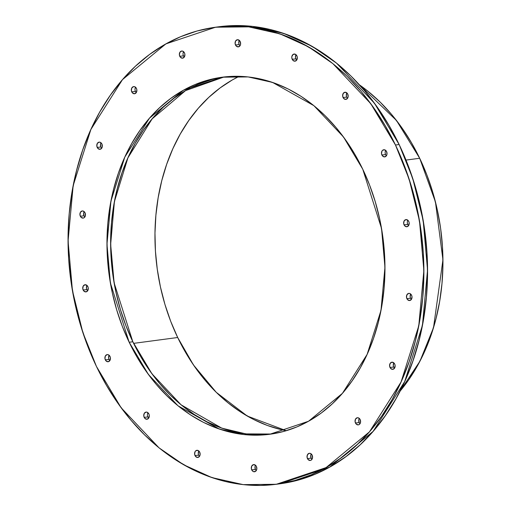 <?xml version="1.0" encoding="UTF-8"?>
<svg xmlns="http://www.w3.org/2000/svg" width="511" height="511" viewBox="0 0 511 511"><rect width="100%" height="100%" fill="white"/><g stroke="black" fill="none" stroke-linecap="round" stroke-linejoin="round"><path stroke-width="0.77" d="M133.607 343.366L177.687 337.509L133.607 343.366L177.687 337.509L193.452 364.937L216.255 392.327L247.292 416.063L286.281 430.716L281.05 429.598L267.266 425.427L253.775 419.557L240.707 412.038L228.174 402.955L216.313 392.391L205.23 380.44L195.036 367.224L185.825 352.865L177.687 337.509L170.7 321.304L164.932 304.396L160.441 286.958L157.267 269.15L155.44 251.15L154.98 233.125L155.893 215.252L158.167 197.706L161.776 180.651L166.695 164.261L172.871 148.675L180.242 134.061L188.744 120.558L198.287 108.281L208.788 97.365L220.139 87.905L232.237 79.997L239.218 76.311A184.439 141.47 82.4 0 0 177.687 337.509A184.439 141.47 -97.6 0 0 286.281 430.716M406.009 160.084L419.691 158.269L426.845 174.858L432.74 192.162L437.339 210.008L440.591 228.232L442.456 246.653L442.928 265.1L441.996 283.388L439.671 301.349L435.972 318.8L430.939 335.58L424.622 351.523L417.078 366.483L408.378 380.305L400.081 391.139L419.946 361.194L433.52 327.628L442.935 259.799L435.442 201.928L419.691 158.269L406.009 160.084L419.691 158.269L396.453 120.449L359.399 84.82L368.016 91.29L380.158 102.104L391.503 114.336L401.933 127.859L411.361 142.55L419.691 158.269A188.763 144.785 -97.6 0 0 359.399 84.82M404.086 224.904L407.752 224.418L404.086 224.904A3.603 2.766 -97.6 0 1 404.916 220.03A3.603 2.766 -97.6 0 1 408.762 221.442A3.603 2.766 82.4 0 1 407.931 226.316A3.603 2.766 82.4 0 1 404.086 224.904A3.603 2.766 -97.6 0 1 405.951 219.602A3.603 2.766 -97.6 0 1 408.762 221.442L408.008 220.369L405.926 219.602L404.137 220.931L403.69 223.569L404.84 225.977L406.922 226.737L408.711 225.415L409.158 222.777L408.762 221.442A3.603 2.766 82.4 0 1 407.12 226.699A3.603 2.766 82.4 0 1 404.086 224.904L407.752 224.418L407.356 223.083M406.903 298.686L410.569 298.2L406.903 298.686A3.603 2.766 -97.6 0 1 407.733 293.812A3.603 2.766 -97.6 0 1 411.572 295.224A3.603 2.766 82.4 0 1 410.748 300.098A3.603 2.766 82.4 0 1 406.903 298.686A3.603 2.766 -97.6 0 1 408.762 293.384A3.603 2.766 -97.6 0 1 411.572 295.224L409.828 293.506L408.743 293.384L406.954 294.713L406.507 297.351L407.657 299.759L409.739 300.525L411.527 299.197L411.975 296.559L411.572 295.224A3.603 2.766 82.4 0 1 409.937 300.487A3.603 2.766 82.4 0 1 406.903 298.686L410.569 298.2L410.167 296.865L410.62 294.227M390.027 367.498L393.694 367.013L390.027 367.498A3.603 2.766 -97.6 0 1 390.858 362.625A3.603 2.766 -97.6 0 1 394.696 364.036A3.603 2.766 82.4 0 1 393.866 368.91A3.603 2.766 82.4 0 1 390.027 367.498A3.603 2.766 -97.6 0 1 391.886 362.197A3.603 2.766 -97.6 0 1 394.696 364.036L393.943 362.963L391.86 362.197L390.078 363.525L389.625 366.163L390.781 368.572L392.857 369.332L394.645 368.009L395.099 365.371L394.696 364.036A3.603 2.766 82.4 0 1 393.055 369.293A3.603 2.766 82.4 0 1 390.027 367.498L393.694 367.013L393.291 365.678L393.738 363.034M359.91 423.625L359.156 422.552L355.49 423.038A3.603 2.766 -97.6 0 1 356.32 418.164A3.603 2.766 -97.6 0 1 360.159 419.576A3.603 2.766 82.4 0 1 359.335 424.456A3.603 2.766 82.4 0 1 355.49 423.038A3.603 2.766 -97.6 0 1 357.349 417.736A3.603 2.766 -97.6 0 1 360.159 419.576L358.415 417.864L357.33 417.743L355.541 419.065L355.094 421.703L356.244 424.111L358.326 424.877L359.335 424.456L360.542 422.31L360.159 419.576A3.603 2.766 82.4 0 1 358.524 424.839A3.603 2.766 82.4 0 1 355.49 423.038L359.156 422.552L358.773 419.818L359.207 418.579M307.462 458.61L311.129 458.124L307.462 458.61A3.603 2.766 -97.6 0 1 308.293 453.736A3.603 2.766 -97.6 0 1 312.138 455.148A3.603 2.766 82.4 0 1 311.308 460.028A3.603 2.766 82.4 0 1 307.462 458.61A3.603 2.766 -97.6 0 1 309.327 453.308A3.603 2.766 -97.6 0 1 312.138 455.148L310.388 453.436L309.302 453.314L307.513 454.637L307.066 457.275L308.216 459.683L310.298 460.449L311.308 460.028L312.515 457.882L312.138 455.148A3.603 2.766 82.4 0 1 310.496 460.411A3.603 2.766 82.4 0 1 307.462 458.61L311.129 458.124L310.745 455.39L311.18 454.151M251.738 469.922L255.404 469.437L251.738 469.922A3.603 2.766 -97.6 0 1 252.568 465.048A3.603 2.766 -97.6 0 1 256.407 466.46A3.603 2.766 82.4 0 1 255.577 471.34A3.603 2.766 82.4 0 1 251.738 469.922A3.603 2.766 -97.6 0 1 253.597 464.62A3.603 2.766 -97.6 0 1 256.407 466.46L255.653 465.393L253.577 464.627L251.789 465.949L251.335 468.587L252.491 470.995L253.488 471.64L255.577 471.34L256.79 469.194L256.407 466.46A3.603 2.766 82.4 0 1 254.772 471.723A3.603 2.766 82.4 0 1 251.738 469.922L255.404 469.437L255.021 466.703M195.03 455.608L198.696 455.122L195.03 455.608A3.603 2.766 -97.6 0 1 195.86 450.734A3.603 2.766 -97.6 0 1 199.705 452.152A3.603 2.766 82.4 0 1 198.875 457.026A3.603 2.766 82.4 0 1 195.03 455.608A3.603 2.766 -97.6 0 1 196.895 450.306A3.603 2.766 -97.6 0 1 199.705 452.152L197.955 450.434L195.86 450.734L195.081 451.635L194.634 454.273L195.79 456.681L197.866 457.447L199.654 456.125L200.088 454.879L199.705 452.152A3.603 2.766 82.4 0 1 198.064 457.409A3.603 2.766 82.4 0 1 195.03 455.608L198.696 455.122L198.3 453.787L198.747 451.149M144.191 417.398L147.858 416.912L144.191 417.398A3.603 2.766 -97.6 0 1 145.022 412.524A3.603 2.766 -97.6 0 1 148.861 413.936A3.603 2.766 82.4 0 1 148.03 418.816A3.603 2.766 82.4 0 1 144.191 417.398A3.603 2.766 -97.6 0 1 146.05 412.096A3.603 2.766 -97.6 0 1 148.861 413.936L147.111 412.224L146.025 412.102L144.243 413.425L143.789 416.063L144.945 418.471L147.021 419.237L148.81 417.915L149.263 415.277L148.861 413.936A3.603 2.766 82.4 0 1 147.219 419.199A3.603 2.766 82.4 0 1 144.191 417.398L147.858 416.912L147.455 415.577M105.343 359.897L109.009 359.412L105.343 359.897A3.603 2.766 -97.6 0 1 106.173 355.024A3.603 2.766 -97.6 0 1 110.012 356.442A3.603 2.766 82.4 0 1 109.182 361.315A3.603 2.766 82.4 0 1 105.343 359.897A3.603 2.766 -97.6 0 1 107.201 354.596A3.603 2.766 -97.6 0 1 110.012 356.442L108.262 354.723L107.176 354.602L105.394 355.924L104.94 358.562L106.096 360.97L108.172 361.737L109.961 360.415L110.414 357.777L110.012 356.442A3.603 2.766 82.4 0 1 108.37 361.699A3.603 2.766 82.4 0 1 105.343 359.897L109.009 359.412L108.607 358.077L109.054 355.439M83.172 290.044L86.838 289.558L83.172 290.044A3.603 2.766 -97.6 0 1 84.002 285.17A3.603 2.766 -97.6 0 1 87.841 286.582A3.603 2.766 82.4 0 1 87.017 291.462A3.603 2.766 82.4 0 1 83.172 290.044A3.603 2.766 -97.6 0 1 85.03 284.742A3.603 2.766 -97.6 0 1 87.841 286.582L87.087 285.515L85.011 284.748L83.223 286.071L82.776 288.709L83.925 291.117L86.008 291.883L87.796 290.561L88.243 287.917L87.841 286.582A3.603 2.766 82.4 0 1 86.206 291.845A3.603 2.766 82.4 0 1 83.172 290.044L86.838 289.558L86.436 288.223L86.889 285.585M80.355 216.262L84.021 215.776L80.355 216.262A3.603 2.766 -97.6 0 1 81.185 211.388A3.603 2.766 -97.6 0 1 85.03 212.8A3.603 2.766 82.4 0 1 84.2 217.68A3.603 2.766 82.4 0 1 80.355 216.262A3.603 2.766 -97.6 0 1 82.22 210.96A3.603 2.766 -97.6 0 1 85.03 212.8L83.28 211.088L82.194 210.966L80.406 212.289L79.959 214.927L81.108 217.335L83.191 218.101L84.2 217.68L85.407 215.533L85.03 212.8A3.603 2.766 82.4 0 1 83.389 218.063A3.603 2.766 82.4 0 1 80.355 216.262L84.021 215.776L83.638 213.042L84.072 211.803M97.231 147.449L100.897 146.964L97.231 147.449A3.603 2.766 -97.6 0 1 98.061 142.575A3.603 2.766 -97.6 0 1 101.906 143.987A3.603 2.766 82.4 0 1 101.076 148.867A3.603 2.766 82.4 0 1 97.231 147.449A3.603 2.766 -97.6 0 1 99.096 142.147A3.603 2.766 -97.6 0 1 101.906 143.987L100.156 142.275L99.07 142.154L97.282 143.476L96.835 146.114L97.991 148.522L100.067 149.289L101.855 147.966L102.289 146.721L101.906 143.987A3.603 2.766 82.4 0 1 100.265 149.25A3.603 2.766 82.4 0 1 97.231 147.449L100.897 146.964L100.52 144.23M131.768 91.91L135.434 91.424L131.768 91.91A3.603 2.766 -97.6 0 1 132.598 87.036A3.603 2.766 -97.6 0 1 136.443 88.448A3.603 2.766 82.4 0 1 135.613 93.321A3.603 2.766 82.4 0 1 131.768 91.91A3.603 2.766 -97.6 0 1 133.633 86.608A3.603 2.766 -97.6 0 1 136.443 88.448L134.693 86.729L133.607 86.608L131.819 87.937L131.372 90.575L132.521 92.983L134.604 93.743L136.392 92.421L136.839 89.783L136.443 88.448A3.603 2.766 82.4 0 1 134.802 93.705A3.603 2.766 82.4 0 1 131.768 91.91L135.434 91.424L135.038 90.089M184.215 56.919L183.462 55.852L179.795 56.338A3.603 2.766 -97.6 0 1 180.626 51.464A3.603 2.766 -97.6 0 1 184.471 52.876A3.603 2.766 82.4 0 1 183.641 57.749A3.603 2.766 82.4 0 1 179.795 56.338A3.603 2.766 -97.6 0 1 181.66 51.036A3.603 2.766 -97.6 0 1 184.471 52.876L182.721 51.157L181.635 51.036L179.846 52.365L179.399 55.003L180.549 57.411L182.631 58.171L184.42 56.849L184.867 54.211L184.471 52.876A3.603 2.766 82.4 0 1 182.829 58.133A3.603 2.766 82.4 0 1 179.795 56.338L183.462 55.852L183.066 54.517M235.52 45.025L239.186 44.54L235.52 45.025A3.603 2.766 -97.6 0 1 236.35 40.152A3.603 2.766 -97.6 0 1 240.196 41.563A3.603 2.766 82.4 0 1 239.365 46.437A3.603 2.766 82.4 0 1 235.52 45.025A3.603 2.766 -97.6 0 1 237.385 39.724A3.603 2.766 -97.6 0 1 240.196 41.563L239.442 40.49L237.36 39.724L235.571 41.052L235.124 43.691L236.28 46.099L238.356 46.865L240.144 45.536L240.579 44.297L240.196 41.563A3.603 2.766 82.4 0 1 238.554 46.827A3.603 2.766 82.4 0 1 235.52 45.025L239.186 44.54L238.79 43.205L239.237 40.567M292.228 59.34L295.895 58.848L292.228 59.34A3.603 2.766 -97.6 0 1 293.059 54.46A3.603 2.766 -97.6 0 1 296.897 55.878A3.603 2.766 82.4 0 1 296.067 60.752A3.603 2.766 82.4 0 1 292.228 59.34A3.603 2.766 -97.6 0 1 294.087 54.038A3.603 2.766 -97.6 0 1 296.897 55.878L295.147 54.16L293.059 54.46L291.845 56.606L291.826 58.005L292.982 60.407L295.058 61.173L296.846 59.851L297.3 57.213L296.897 55.878A3.603 2.766 82.4 0 1 295.262 61.135A3.603 2.766 82.4 0 1 292.228 59.34L295.895 58.848L295.492 57.513L295.946 54.875M343.073 97.55L346.733 97.064L343.073 97.55A3.603 2.766 -97.6 0 1 343.897 92.676A3.603 2.766 -97.6 0 1 347.742 94.088A3.603 2.766 82.4 0 1 346.912 98.962A3.603 2.766 82.4 0 1 343.073 97.55A3.603 2.766 -97.6 0 1 344.931 92.248A3.603 2.766 -97.6 0 1 347.742 94.088L346.988 93.015L344.906 92.248L343.117 93.577L342.67 96.215L343.826 98.623L345.902 99.383L347.691 98.061L348.125 96.815L347.742 94.088A3.603 2.766 82.4 0 1 346.1 99.345A3.603 2.766 82.4 0 1 343.073 97.55L346.733 97.064L346.337 95.723L346.784 93.085M381.921 155.05L385.581 154.558L381.921 155.05A3.603 2.766 -97.6 0 1 382.745 150.17A3.603 2.766 -97.6 0 1 386.591 151.588A3.603 2.766 82.4 0 1 385.76 156.462A3.603 2.766 82.4 0 1 381.921 155.05A3.603 2.766 -97.6 0 1 383.78 149.749A3.603 2.766 -97.6 0 1 386.591 151.588L384.84 149.87L382.745 150.17L381.966 151.077L381.519 153.715L382.675 156.117L384.751 156.883L386.54 155.561L386.974 154.316L386.591 151.588A3.603 2.766 82.4 0 1 384.949 156.845A3.603 2.766 82.4 0 1 381.921 155.05L385.581 154.558L385.185 153.223M279.913 483.808L298.513 480.008L315.044 474.265L330.949 466.415L346.068 456.534L360.255 444.711L373.381 431.06L385.313 415.724L395.936 398.836L405.153 380.567L412.875 361.092L419.02 340.601L423.536 319.279L426.372 297.351L427.515 275.007L426.94 252.479L424.654 229.982L420.687 207.721L415.073 185.921L407.867 164.791L399.136 144.524L374.454 103.228L336.557 63.153L311.946 46.233L283.682 33.407L252.402 26.374L219.276 26.719L215.61 27.204L248.736 26.859L280.015 33.892L308.28 46.725L332.891 63.645L370.788 103.714L395.469 145.015L399.136 144.524L388.96 125.329L377.444 107.387L364.701 90.869L350.846 75.928L336.021 62.719L320.359 51.368L304.019 41.972L287.156 34.633L269.929 29.421L252.504 26.387L235.06 25.55L219.213 26.725M276.317 484.281L279.983 483.796L329.716 467.111L373.107 431.38L404.718 381.525L422.444 325.296L427.535 269.98L423.159 220.369L412.754 178.505L399.136 144.524L395.469 145.015A230.55 176.838 82.4 0 1 342.402 457.019A230.55 176.838 82.4 0 1 96.464 366.476A230.55 176.838 82.4 0 1 149.531 54.466A230.55 176.838 82.4 0 1 395.469 145.015L404.201 165.277L411.406 186.406L417.021 208.207L420.994 230.467L423.274 252.971L423.849 275.499L422.712 297.836L419.87 319.771L415.354 341.086L409.209 361.577L401.486 381.053L392.269 399.321L381.647 416.21L369.715 431.546L356.589 445.196L342.402 457.019L327.283 466.901L311.384 474.751L294.847 480.493L277.85 484.07L260.54 485.45L243.089 484.613L225.67 481.579L208.443 476.367L191.574 469.028L175.235 459.632L159.579 448.281L144.747 435.072L130.893 420.131L118.15 403.613L106.639 385.671L96.464 366.476L87.732 346.209L80.521 325.079L74.906 303.279L70.94 281.018L68.659 258.521L68.084 235.993L69.221 213.649L72.064 191.721L76.58 170.399L82.725 149.908L90.441 130.433L99.658 112.165L110.287 95.276L122.218 79.94L135.338 66.289L149.531 54.466L164.651 44.585L180.549 36.735L197.08 30.992L214.083 27.415L231.394 26.035L248.844 26.872L266.263 29.906L283.49 35.125L300.353 42.458L316.692 51.854L332.354 63.211L347.18 76.42L361.034 91.354L373.784 107.872L385.294 125.821L395.469 145.015L409.087 178.997L419.493 220.861L423.868 270.472L418.777 325.782L401.058 382.011L369.44 431.865L326.05 467.597L276.317 484.281L243.191 484.626L211.912 477.593L183.647 464.767L159.036 447.847L121.145 407.772L96.464 366.476L82.846 332.495L72.441 290.631L68.065 241.02L73.156 185.704L90.875 129.475L122.493 79.62L165.883 43.889L215.61 27.204M224.086 76.969L185.563 90.6L152.137 118.859L127.916 157.842L114.426 201.564L110.651 244.469L114.138 282.928L132.834 341.763L129.168 342.249A180.115 138.155 82.4 0 1 170.623 98.495A180.115 138.155 82.4 0 1 362.765 169.237A180.115 138.155 82.4 0 1 321.304 412.99A180.115 138.155 82.4 0 1 129.168 342.249L137.114 357.246L146.108 371.267L156.066 384.17L166.893 395.84L178.473 406.162L190.705 415.034L203.474 422.373L216.651 428.103L230.11 432.178L243.721 434.548L257.352 435.2L270.875 434.126L284.154 431.329L297.07 426.845L309.494 420.713L321.304 412.99L332.393 403.754L342.645 393.093L351.964 381.104L360.268 367.914L367.466 353.644L373.496 338.429L378.3 322.415L381.826 305.763L384.048 288.626L384.936 271.175L384.489 253.577L382.707 235.999L379.603 218.606L375.215 201.577L369.587 185.065L362.765 169.237L354.819 154.239L345.819 140.218L335.861 127.316L325.041 115.646L313.46 105.323L301.222 96.451L288.46 89.118L275.282 83.382L261.824 79.314L248.212 76.937L234.581 76.286L221.059 77.359L207.773 80.157L194.857 84.641L182.44 90.773L170.623 98.495L159.541 107.732L149.289 118.399L139.963 130.382L131.666 143.572L124.46 157.842L118.431 173.057L113.634 189.07L110.101 205.722L107.885 222.86L106.997 240.311L107.444 257.908L109.226 275.493L112.324 292.88L116.712 309.909L122.346 326.42L129.168 342.249L110.402 282.998L106.978 244.239L110.957 201.027L124.799 157.094L149.499 118.15L183.398 90.23L222.253 77.193L248.129 76.925L272.567 82.424L313.875 105.662L343.481 136.967L362.765 169.237L381.532 228.487L384.949 267.247L380.976 310.458L367.128 354.391L342.427 393.342L308.529 421.256L269.68 434.293L243.798 434.561L219.36 429.068L178.052 405.823L148.452 374.518L129.168 342.249L132.834 341.763L151.908 373.745L181.098 404.833L221.8 428.154L245.912 433.89L271.507 434.031A180.115 138.155 -97.6 0 1 132.834 341.763L126.013 325.935L120.379 309.423L115.991 292.394L112.893 275.001L111.111 257.423L110.663 239.825L111.551 222.374L113.768 205.237L117.3 188.585L122.097 172.571L128.127 157.356L135.332 143.086L143.629 129.896L152.955 117.907L163.207 107.246L174.289 98.01L186.1 90.287M407.369 221.685L407.804 220.439M147.475 414.185L147.903 412.939M135.051 88.69L135.485 87.451M183.079 53.118L183.513 51.879M385.205 151.831L385.633 150.585M247.381 434.063L233.776 431.686L220.318 427.618L207.14 421.882L194.372 414.549L182.14 405.677L170.553 395.354L159.732 383.684L149.774 370.782L140.781 356.761L132.834 341.763L129.168 342.249M198.524 84.155L211.439 79.671M385.581 154.558A3.603 2.766 82.4 0 1 385.735 150.419A3.603 2.766 82.4 0 0 385.581 154.558A3.603 2.766 -97.6 0 0 386.437 155.727M346.733 97.064A3.603 2.766 82.4 0 1 346.886 92.919A3.603 2.766 82.4 0 0 346.733 97.064A3.603 2.766 -97.6 0 0 347.589 98.227M295.895 58.848A3.603 2.766 82.4 0 1 296.041 54.709A3.603 2.766 82.4 0 0 295.895 58.848A3.603 2.766 -97.6 0 0 296.75 60.017M239.186 44.54A3.603 2.766 82.4 0 1 239.34 40.395A3.603 2.766 82.4 0 0 239.186 44.54A3.603 2.766 -97.6 0 0 240.042 45.703M179.795 56.338L183.462 55.852A3.603 2.766 82.4 0 1 183.615 51.707A3.603 2.766 82.4 0 0 183.462 55.852A3.603 2.766 -97.6 0 0 184.318 57.015M135.434 91.424A3.603 2.766 82.4 0 1 135.587 87.279A3.603 2.766 82.4 0 0 135.434 91.424A3.603 2.766 -97.6 0 0 136.29 92.587M100.897 146.964A3.603 2.766 82.4 0 1 101.05 142.825A3.603 2.766 82.4 0 0 100.897 146.964A3.603 2.766 -97.6 0 0 101.753 148.133M84.021 215.776A3.603 2.766 82.4 0 1 84.174 211.637A3.603 2.766 82.4 0 0 84.021 215.776A3.603 2.766 -97.6 0 0 84.877 216.945M86.838 289.558A3.603 2.766 82.4 0 1 86.985 285.419A3.603 2.766 82.4 0 0 86.838 289.558A3.603 2.766 -97.6 0 0 87.694 290.727M109.009 359.412A3.603 2.766 82.4 0 1 109.156 355.273A3.603 2.766 82.4 0 0 109.009 359.412A3.603 2.766 -97.6 0 0 109.865 360.581M147.858 416.912A3.603 2.766 82.4 0 1 148.005 412.773A3.603 2.766 82.4 0 0 147.858 416.912A3.603 2.766 -97.6 0 0 148.714 418.081M198.696 455.122A3.603 2.766 82.4 0 1 198.849 450.983A3.603 2.766 82.4 0 0 198.696 455.122A3.603 2.766 -97.6 0 0 199.552 456.291M255.404 469.437A3.603 2.766 82.4 0 1 255.551 465.297A3.603 2.766 82.4 0 0 255.404 469.437A3.603 2.766 -97.6 0 0 256.26 470.605M311.129 458.124A3.603 2.766 82.4 0 1 311.282 453.985A3.603 2.766 82.4 0 0 311.129 458.124A3.603 2.766 -97.6 0 0 311.985 459.293M355.49 423.038L359.156 422.552A3.603 2.766 82.4 0 1 359.31 418.413A3.603 2.766 82.4 0 0 359.156 422.552A3.603 2.766 -97.6 0 0 360.012 423.721M393.694 367.013A3.603 2.766 82.4 0 1 393.84 362.867A3.603 2.766 82.4 0 0 393.694 367.013A3.603 2.766 -97.6 0 0 394.549 368.175M410.569 298.2A3.603 2.766 82.4 0 1 410.723 294.055A3.603 2.766 82.4 0 0 410.569 298.2A3.603 2.766 -97.6 0 0 411.425 299.363M407.752 224.418A3.603 2.766 82.4 0 1 407.906 220.273A3.603 2.766 82.4 0 0 407.752 224.418A3.603 2.766 -97.6 0 0 408.608 225.581M400.081 391.139A188.763 144.785 -97.6 0 0 419.691 158.269M177.687 337.509A184.439 141.47 82.4 0 1 239.218 76.311M395.469 145.015L399.136 144.524A230.55 176.838 -97.6 0 0 217.45 26.974M224.093 76.969A180.115 138.155 -97.6 0 0 132.834 341.763M278.15 484.026A230.55 176.838 -97.6 0 0 399.136 144.524"/></g></svg>
